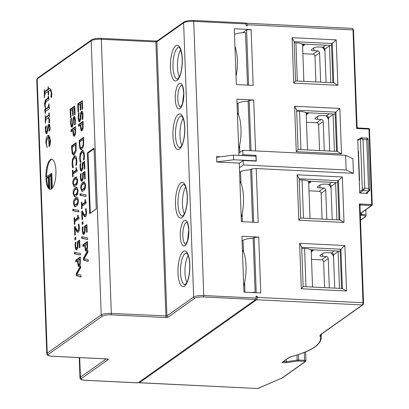 <?xml version="1.0" encoding="UTF-8"?>
<svg xmlns="http://www.w3.org/2000/svg" width="409" height="409" viewBox="0 0 409 409"><rect width="100%" height="100%" fill="white"/><g stroke="black" fill="none" stroke-linecap="round" stroke-linejoin="round"><path stroke-width="0.61" d="M307.512 149.955L306.167 113.354A9.913 2.347 177.9 0 0 299.552 111.391L296.694 111.248M237.378 112.812A23.799 7.868 92.8 0 1 238.462 114.857A23.799 7.868 92.8 0 1 239.582 145.42A23.799 7.868 92.8 0 1 238.698 148.856M237.051 103.881L238.033 103.186A9.913 2.347 -2.1 0 1 248.125 101.274M298.095 149.495L337.348 151.412L335.912 112.138L296.658 110.215L298.095 149.495L296.269 151.683L341.505 153.891L339.843 108.457L294.608 106.243L296.269 151.683M335.17 114.091L305.656 112.649M238.938 155.405L236.877 99.193L253.703 100.016L249.173 100.389L248.12 101.135L249.935 150.655M328.488 117.823L327.619 117.782M306.162 113.278L308.248 113.38L306.223 114.817M324.291 150.773L323.217 121.514A1.984 1.81 54.7 0 0 321.28 119.5L317.537 119.316A3.967 0.941 -2.1 0 1 314.894 118.528A3.967 0.941 -2.1 0 1 315.119 118.201L317.752 116.335A3.967 0.941 -2.1 0 1 322.808 115.589L326.546 115.773A1.984 1.81 -125.3 0 1 328.483 117.787L329.705 151.039M325.917 115.742A7.935 7.244 -125.3 0 1 328.565 120.036M306.494 122.265L316.668 122.761A1.984 1.81 -125.3 0 1 318.611 124.776L319.552 150.543M334.439 151.269L333.095 114.525A1.984 1.81 54.7 0 0 332.998 113.988M307.783 113.359L306.172 113.38M306.213 114.571L307.788 113.457M303.877 81.355L302.532 44.76A9.913 2.347 177.9 0 0 295.917 42.792L294.178 42.71M234.95 46.549A23.799 7.868 92.8 0 1 236.039 76.381M234.505 34.514A9.913 2.347 -2.1 0 1 245.497 32.674A9.913 2.347 -2.1 0 1 245.61 32.674M295.584 80.951L294.143 41.672L332.277 43.538L333.713 82.817L295.584 80.951L293.759 83.139L292.092 37.7L336.208 39.857L337.875 85.297L293.759 83.139M253.166 85.384L236.341 84.561L234.296 28.722L251.116 29.545L253.166 85.384M331.535 45.496L302.021 44.054M245.497 32.674L247.532 85.108M302.527 44.683L304.613 44.785L302.588 46.217M320.656 82.178L319.582 52.919A1.984 1.81 54.7 0 0 317.645 50.9L313.902 50.721A3.967 0.941 -2.1 0 1 311.259 49.934A3.967 0.941 -2.1 0 1 311.484 49.607L314.117 47.741A3.967 0.941 -2.1 0 1 319.173 46.989L322.911 47.173A1.984 1.81 -125.3 0 1 324.848 49.192L326.07 82.444M322.282 47.142A7.935 7.244 -125.3 0 1 324.93 51.437M302.859 53.666L313.033 54.167A1.984 1.81 -125.3 0 1 314.976 56.181L315.922 81.943M330.804 82.674L329.46 45.931A1.984 1.81 54.7 0 0 329.363 45.389M304.148 44.76L302.537 44.78M302.578 45.977L304.153 44.862M324.853 49.228L323.984 49.182M324.501 48.114L323.166 48.047M220.333 156.805L216.591 156.627L216.79 162.015L239.224 163.114L241.366 221.642L258.191 222.465L256.213 168.554L251.683 168.932L250.63 169.679L252.558 222.189M246.029 23.604L246.479 23.282A1.984 0.654 -87.2 0 1 246.647 23.231A1.984 0.654 -87.2 0 1 247.21 24.744L247.251 25.9L246.131 25.844L246.06 23.916A1.191 0.394 92.8 0 0 245.722 23.011A1.191 0.394 92.8 0 0 245.62 23.042M255.758 299.521L203.421 296.96A6.743 1.595 177.9 0 0 194.827 298.233L168.099 317.154A1.984 0.47 -2.1 0 1 165.573 317.532L110.987 314.858A6.743 1.595 177.9 0 0 102.393 316.137L48.41 354.352A6.743 1.595 177.9 0 0 52.526 356.244L107.112 358.918A1.984 0.47 -2.1 0 1 108.319 359.475L81.59 378.397A6.743 1.595 177.9 0 0 85.706 380.288L138.048 382.85L255.758 299.521A1.191 0.394 92.8 0 0 256.111 298.084L256.044 296.162L257.164 296.213L256.075 296.985M258.728 237.097L260.773 292.931L250.308 292.42L243.953 292.108L241.903 236.274L258.728 237.097L254.199 237.476L253.145 238.222L255.124 292.128L254.429 292.624M216.617 157.276L233.519 155.139L233.687 159.761L256.116 160.855L255.743 161.126M233.687 159.761L216.785 161.898M233.519 155.139L255.947 156.238L256.116 160.855M241.821 155.543L242.966 154.735L256.049 155.374L256.264 161.151L243.181 160.507L239.229 163.303M256.049 155.374L254.904 156.187M242.077 240.962L243.058 240.267A9.913 2.347 -2.1 0 1 253.151 238.355M333.514 254.904L332.645 254.863M310.027 218.493L308.683 181.898A9.913 2.347 177.9 0 0 302.067 179.929L299.209 179.791M239.889 181.351A23.799 7.868 92.8 0 1 240.973 183.401A23.799 7.868 92.8 0 1 242.092 213.963A23.799 7.868 92.8 0 1 241.213 217.399M239.562 172.419L240.543 171.724A9.913 2.347 -2.1 0 1 250.635 169.812M300.61 218.033L339.864 219.955L338.422 180.676L299.168 178.759L300.61 218.033L298.785 220.221L344.02 222.435L342.353 177L297.118 174.786L298.785 220.221M337.686 182.634L308.171 181.192M256.213 168.554L353.417 173.309L352.88 158.677L345.61 155.333L346.147 169.965L353.417 173.309M239.393 167.731L243.34 164.934L346.147 169.965M330.999 186.366L330.129 186.32M308.672 181.821L310.763 181.923L308.739 183.355M326.806 219.316L325.733 190.057A1.984 1.81 54.7 0 0 323.79 188.043L320.053 187.859A3.967 0.941 -2.1 0 1 317.404 187.071A3.967 0.941 -2.1 0 1 317.629 186.744L320.262 184.878A3.967 0.941 -2.1 0 1 325.319 184.127L329.056 184.311A1.984 1.81 -125.3 0 1 330.999 186.33L332.215 219.582M328.427 184.28A7.935 7.244 -125.3 0 1 331.08 188.575M309.01 190.804L319.184 191.305A1.984 1.81 -125.3 0 1 321.121 193.319L322.067 219.086M336.955 219.812L335.605 183.068A1.984 1.81 54.7 0 0 335.513 182.526M310.298 181.898L308.683 181.918M308.729 183.114L310.298 182M312.537 287.036L311.198 250.441A9.913 2.347 177.9 0 0 304.577 248.473L301.719 248.335M254.925 292.266A9.913 2.347 177.9 0 0 251.545 292.481M242.404 249.894A23.799 7.868 92.8 0 1 243.488 251.939A23.799 7.868 92.8 0 1 244.608 282.501A23.799 7.868 92.8 0 1 243.728 285.942M299.633 243.324L301.3 288.764L346.535 290.978L344.869 245.538L299.633 243.324L301.684 247.297L303.125 286.576L342.379 288.493L340.937 249.219L340.145 249.776L341.566 288.457M340.196 251.177L310.687 249.73M311.188 250.364L313.274 250.466L311.249 251.898M329.317 287.859L328.243 258.6A1.984 1.81 54.7 0 0 326.305 256.581L322.568 256.397A3.967 0.941 -2.1 0 1 319.92 255.615A3.967 0.941 -2.1 0 1 320.145 255.282L322.778 253.422A3.967 0.941 -2.1 0 1 327.834 252.67L331.571 252.854A1.984 1.81 -125.3 0 1 333.509 254.868L334.731 288.12M330.942 252.823A7.935 7.244 -125.3 0 1 333.596 257.118M311.525 259.347L321.694 259.843A1.984 1.81 -125.3 0 1 323.637 261.862L324.582 287.624M339.465 288.355L338.12 251.607A1.984 1.81 54.7 0 0 338.028 251.07M312.808 250.441L311.198 250.461M311.239 251.653L312.813 250.543M94.034 148.165L96.268 209.009L89.683 213.667L87.454 152.828L94.034 148.165M49.325 124.326L48.686 124.29C49.474 123.881 49.939 124.975 50.082 127.567L50 130.292L48.988 131.079L49.796 127.276L49.095 125.732L46.825 133.554C46.033 133.917 45.557 132.874 45.409 130.42L45.297 127.056L46.529 125.819L45.614 130.164L46.432 131.954L47.076 130.435C47.495 127.286 48.032 125.241 48.686 124.29L49.024 124.172M47.178 131.989L46.248 132.015L47.178 131.989L47.822 130.471C48.247 127.322 48.783 125.277 49.433 124.331M50.016 125.706L49.095 125.732M46.825 133.554L46.503 133.661M45.629 111.248L45.261 113.753L44.647 109.699L45.537 109.07L44.443 104.183L45.455 99.939L47.925 98.191L48.41 95.783L49.044 99.638L45.931 101.841L45.041 105.471L45.793 108.891L48.185 107.199L48.922 103.774L49.371 108.6L45.629 111.248L45.394 109.735L46.217 108.912M80.972 275.15L81.038 276.975L76.258 275.594L76.186 273.662L80.624 265.758L80.696 267.68L77.004 274.127L80.972 275.15M78.16 266.024L78.906 266.06L79.213 266.489L78.16 266.024L77.48 260.814L75.762 262.031L75.696 260.242L80.302 256.975L80.271 264.096L79.228 266.479L78.83 266.612M76.815 249.787L75.66 249.383L75.087 246.392L75.22 242.68L75.875 242.22L75.624 246.049L75.977 247.793L76.749 247.951L77.388 246.714L77.311 241.775L79.683 240.093L79.954 247.486L79.412 247.869L79.208 242.21L77.981 243.084L77.879 247.614L76.815 249.787L76.355 249.95M75.977 247.793L77.5 247.987L77.899 247.501M75.312 234.863L74.781 235.241L74.474 226.929L75.128 226.463L76.355 228.938C77.112 230.364 77.695 230.865 78.099 230.436L78.651 229.362L78.779 227.578L78.257 224.541L78.917 224.076L79.315 227.332C79.377 229.955 79.003 231.596 78.201 232.246L77.25 232.2L75.072 228.242L75.312 234.863M78.845 230.471L77.741 230.553L78.845 230.471L79.177 230.062M78.804 210.369L78.865 211.923L72.853 210.763L72.797 209.234L78.804 210.369M78.323 200.369C78.436 203.278 77.69 205.282 76.084 206.371L74.811 206.877L73.528 203.769C73.41 200.85 74.157 198.846 75.767 197.757L77.045 197.245L78.323 200.369M77.955 190.257C78.063 193.166 77.316 195.165 75.716 196.259L74.443 196.76L73.155 193.651C73.037 190.737 73.784 188.733 75.394 187.644L76.672 187.133L77.955 190.257M77.582 180.144C77.69 183.053 76.943 185.052 75.343 186.141L74.07 186.647L72.782 183.539C72.669 180.625 73.415 178.621 75.021 177.526L76.304 177.02L77.582 180.144M72.301 166.156L72.076 163.851L72.521 159.086L74.239 156.136L75.087 155.824L76.054 156.57L76.851 160.502L76.616 164.939L75.875 165.461L76.33 160.86L75.747 158.217L75.031 157.741L74.305 158.002L72.96 160.231L72.608 163.493L73.359 167.245L72.628 167.762L72.301 166.156L73.001 166.192M76.038 150.849L74.198 154.955L73.508 155.19L72.163 153.569L71.503 145.957L76.115 142.695L76.038 150.849M73.385 135.727L74.131 135.768L74.438 136.192L73.385 135.727L72.7 130.517L70.982 131.734L70.921 129.944L75.527 126.683L75.491 133.799L74.448 136.187L74.055 136.32M70.466 117.659L70.159 109.229L74.765 105.962L75.077 114.397L74.53 114.781L74.29 108.14L73.027 109.034L73.252 115.226L72.705 115.614L72.48 109.423L70.767 110.629L71.013 117.271L70.466 117.659M87.603 237.931L87.659 239.48L81.652 238.319L81.596 236.791L87.603 237.931M83.047 223.825L82.168 224.449L82.091 222.286L82.971 221.663L83.047 223.825M82.071 208.631L81.601 208.963L81.36 202.389L81.831 202.056L81.918 204.505L85.006 202.317L84.919 199.868L85.338 199.572C85.374 201.392 85.619 202.169 86.084 201.903L86.135 203.299L81.984 206.238L82.071 208.631M82.081 181.146L80.931 180.742L80.358 177.751L80.486 174.04L81.14 173.58L80.89 177.409L81.243 179.152L82.02 179.311L82.654 178.073L82.577 173.135L84.954 171.453L85.225 178.845L84.683 179.229L84.474 173.569L83.247 174.444L83.145 178.973L82.081 181.146L81.621 181.31M81.243 179.152L82.766 179.346L83.165 178.861M79.888 160.783L79.663 158.477L80.113 153.712L81.826 150.763L82.674 150.451L83.646 151.202L84.438 155.134L84.203 159.566L83.462 160.093L83.917 155.492L83.334 152.843L82.618 152.368L81.897 152.629L80.547 154.863L80.195 158.125L80.946 161.872L80.215 162.393L79.888 160.783L80.588 160.819M83.625 145.476L81.785 149.582L81.094 149.822L79.75 148.196L79.095 140.584L83.702 137.322L83.625 145.476M82.035 130.814L80.972 130.359L80.292 125.149L78.574 126.366L78.508 124.571L83.114 121.309L83.078 128.426L82.035 130.814L81.642 130.946M78.058 112.286L77.746 103.855L82.352 100.594L82.664 109.024L82.117 109.407L81.877 102.771L80.614 103.661L80.839 109.857L80.297 110.241L80.067 104.05L78.359 105.261L78.6 111.902L78.058 112.286M48.625 176.53L50.731 175.042L51.248 189.096A15.092 4.99 92.8 0 1 50.174 189.387A15.092 4.99 92.8 0 1 49.085 188.953L48.625 176.53L49.377 176.57L50.752 175.594M45.926 178.447L48.226 176.816L48.656 188.559A15.092 4.99 92.8 0 1 45.926 178.447L46.672 178.482L48.247 177.368M45.885 177.271A15.092 4.99 92.8 0 1 51.646 159.239A15.092 4.99 92.8 0 1 55.951 172.353A15.092 4.99 92.8 0 1 51.646 188.815L51.089 173.585L45.885 177.271M82.102 111.33L81.478 111.299C82.301 110.916 82.792 112.112 82.966 114.898L82.812 119.116L82.081 119.632L82.439 115.389C82.347 113.651 82.071 112.894 81.611 113.119L80.956 115.384L80.818 118.319L79.755 121.821L78.733 121.289L78.185 118.068L78.38 113.39L79.147 112.843L78.707 117.562C78.804 119.535 79.101 120.353 79.586 120.021L80.23 117.858L80.68 112.761L81.805 111.187M80.338 120.057L79.387 120.088L80.338 120.057L80.691 119.556M82.838 113.375L81.611 113.119M79.755 121.821L79.412 121.933M81.713 171.034L80.558 170.63L79.985 167.639L80.118 163.927L80.772 163.467L80.522 167.296L80.875 169.04L81.647 169.198L82.286 167.961L82.209 163.022L84.581 161.34L84.852 168.733L84.31 169.116L84.106 163.457L82.874 164.326L82.771 168.861L81.713 171.034L81.248 171.192M80.875 169.04L82.398 169.234L82.797 168.748M85.542 184.883C85.65 187.797 84.903 189.796 83.303 190.885L82.03 191.392L80.742 188.283C80.624 185.364 81.371 183.36 82.981 182.271L84.259 181.76L85.542 184.883M86.023 194.888L86.079 196.438L80.072 195.277L80.016 193.748L86.023 194.888M85.415 216.765L84.469 216.719L82.286 212.757L82.531 219.377L81.994 219.756L81.693 211.443L82.347 210.983L83.574 213.452C84.331 214.878 84.914 215.379 85.312 214.95L85.87 213.876L85.997 212.097L85.476 209.055L86.13 208.59L86.534 211.847C86.596 214.469 86.222 216.11 85.415 216.765L84.934 216.934M86.064 214.991L84.96 215.068L86.064 214.991L86.396 214.577M84.029 234.306L82.879 233.897L82.306 230.911L82.439 227.194L83.093 226.734L82.843 230.564L83.191 232.312L83.968 232.465L84.607 231.233L84.525 226.289L86.902 224.607L87.173 232L86.631 232.384L86.422 226.729L85.195 227.598L85.092 232.128L84.029 234.306L83.569 234.464M83.191 232.312L84.714 232.501L85.113 232.015M86.442 250.993L85.379 250.538L84.699 245.328L82.981 246.545L82.915 244.756L87.521 241.494L87.485 248.611L86.442 250.993L86.048 251.126M88.186 259.664L88.252 261.489L83.477 260.109L83.405 258.176L87.843 250.272L87.915 252.195L84.223 258.641L88.186 259.664M74.515 116.698L73.891 116.667C74.709 116.284 75.205 117.485 75.374 120.266L75.225 124.489L74.494 125.006L74.852 120.762C74.76 119.024 74.484 118.262 74.024 118.492L73.369 120.757L73.231 123.692L72.168 127.189L71.14 126.657L70.593 123.436L70.793 118.763L71.56 118.216L71.12 122.93C71.217 124.903 71.514 125.727 71.999 125.389L72.644 123.232L73.088 118.129L74.213 116.555M72.746 125.43L71.8 125.461L72.746 125.43L73.104 124.929M75.246 118.748L74.024 118.492M72.168 127.189L71.826 127.301M73.109 176.576L72.638 176.908L72.398 170.333L72.868 170.001L72.96 172.445L76.048 170.262L75.956 167.813L76.381 167.516C76.411 169.336 76.657 170.108 77.127 169.842L77.178 171.243L73.022 174.183L73.109 176.576M74.852 224.117L74.382 224.449L74.141 217.874L74.612 217.542L74.704 219.986L77.792 217.803L77.7 215.354L78.124 215.057C78.155 216.877 78.4 217.654 78.865 217.389L78.922 218.784L74.765 221.724L74.852 224.117M75.834 239.311L74.949 239.935L74.873 237.772L75.752 237.148L75.834 239.311M80.384 253.411L80.44 254.965L74.433 253.805L74.377 252.276L80.384 253.411M51.468 97.48L50.9 96.979L51.309 92.777L50.21 90.108L48.615 90.987L48.732 94.269L48.252 94.847L48.124 91.335L45.077 93.492L44.346 97.741L44.259 89.566C44.269 91.273 44.55 91.831 45.108 91.227L48.042 89.147L48.144 86.611L48.533 88.799L49.576 88.426L50.905 89.699L51.866 93.763L51.432 97.49M45.854 91.263L44.678 91.422L45.854 91.263L48.794 89.188L48.778 88.814M49.06 119.561L48.129 117.848L45.972 119.372L45.287 123.298L45.21 115.425C45.256 116.989 45.557 117.521 46.125 117.02L48.691 115.205L49.065 112.695L49.673 116.754L48.497 117.659L49.734 119.944L49.571 122.93L48.875 122.613L49.06 119.561L49.709 119.592M46.871 117.061L45.731 117.173L46.871 117.061L49.458 114.995M50.537 140.026C50.368 143.687 49.949 145.814 49.295 146.402L49.039 146.586L48.686 137.087L48.216 137.291C47.004 138.503 46.421 140.609 46.462 143.61L47.214 147.675L45.859 142.695C45.844 139.152 46.534 136.734 47.93 135.435L48.62 135.21L50.537 140.026M46.657 140.747L48.988 135.307M48.686 137.087L48.983 137.102M49.734 145.282L49.678 143.682M50.138 137.133L48.983 136.989L49.223 143.656L49.975 143.692L50.414 143.007M49.223 143.656L50.307 139.597L48.983 136.989M48.722 118.492L49.3 118.518M48.875 122.613L49.586 122.649M48.691 115.205L49.438 115.241M45.89 119.438L45.808 117.178M48.129 117.848L48.712 117.874M51.125 90.174L50.21 90.108M51.652 96.948L51.774 96.141M48.533 88.799L49.934 88.513M48.042 89.147L48.794 89.188M44.944 93.605L44.862 91.427M48.124 91.335L48.63 91.36M74.433 253.805L75.179 253.841L75.128 252.419M80.435 254.858L75.179 253.841M74.873 237.772L75.772 237.701M75.68 239.423L75.619 237.808M77.7 215.354L78.139 215.374M77.792 217.803L78.538 217.839L78.523 217.358M74.704 219.986L75.45 220.027L78.538 217.839M74.141 217.874L74.627 217.9M75.021 221.54L74.965 220.001M75.956 167.813L76.396 167.833M76.048 170.262L76.795 170.297L76.78 169.817M72.96 172.445L73.707 172.48L76.795 170.297M72.398 170.333L72.884 170.359M73.283 173.999L73.221 172.46M72.199 127.163L71.483 125.18M73.088 118.129L73.84 118.17L74.637 116.703M73.671 118.983L73.84 118.17M72.766 120.65L73.375 120.675M70.793 118.763L71.468 118.794M83.405 258.176L84.152 258.212L87.889 251.555M83.477 260.109L84.223 260.144L84.152 258.212M88.247 261.31L84.223 260.144M82.915 244.756L83.661 244.792L87.541 242.046M83.707 246.029L83.661 244.792M84.699 245.328L85.236 245.354M86.432 251.003L85.66 248.887M87.107 249.178L86.355 249.142L87.025 247.67L87.056 243.657L85.22 244.96L85.645 248.861L86.805 249.286L87.465 248.738M87.056 243.657L87.603 243.687M86.422 226.729L86.979 226.755M84.525 226.289L85.276 226.325L86.923 225.16M85.389 227.46L85.276 226.325M84.607 231.233L85.225 231.264M83.942 232.348L84.714 232.501M82.439 227.194L83.037 227.225M83.957 234.352L83.16 232.251M82.286 212.757L83.037 212.792L84.361 215.507L83.615 215.471M84.469 216.719L85.215 216.755L84.361 215.507M85.476 209.055L86.227 209.086M85.476 209.157L86.222 209.096M85.778 210.287L86.411 210.318M81.693 211.443L82.541 211.407M82.485 212.767L82.439 211.479M80.072 195.277L80.818 195.313L80.767 193.892M86.074 196.33L80.818 195.313M81.703 185.497L83.727 182.307L84.607 181.852M82.429 191.34L81.57 189.362M82.562 189.602L83.983 189.086L85.374 187.598M85.461 183.825L84.285 183.539L83.047 184.106L81.677 185.548L81.253 187.92L81.81 189.566L82.746 189.643M81.81 189.566L83.237 189.05L84.622 187.562L85.031 185.246L84.469 183.58L85.22 183.615M84.106 163.457L84.663 163.488M82.209 163.022L82.955 163.058L84.602 161.892M83.073 164.188L82.955 163.058M82.286 167.961L82.904 167.992M81.621 169.075L82.398 169.234M80.118 163.927L80.721 163.958M81.636 171.085L80.839 168.983M79.791 121.79L79.07 119.806M80.68 112.761L81.427 112.797L82.224 111.335M81.258 113.61L81.427 112.797M80.353 115.277L80.962 115.307M78.38 113.39L79.055 113.421M46.621 176.749A15.092 4.99 92.8 0 1 52.02 159.3M51.089 173.585L51.836 173.62L52.367 188.058M48.615 187.455A15.092 4.99 92.8 0 1 46.672 178.482M49.085 188.953L49.832 188.994L49.377 176.57M50.547 189.362A15.092 4.99 92.8 0 1 49.832 188.994M78.538 105.128L78.492 103.891L82.373 101.146M77.746 103.855L78.492 103.891M80.067 104.05L80.629 104.075M81.877 102.771L82.434 102.797M78.508 124.571L79.254 124.607L83.134 121.862M79.3 125.849L79.254 124.607M80.292 125.149L80.829 125.174M82.025 130.824L81.253 128.707M82.7 128.993L81.948 128.958L82.618 127.49L82.649 123.477L80.813 124.776L81.238 128.677L82.398 129.106L83.058 128.554M82.649 123.477L83.196 123.503M79.095 140.584L79.842 140.619L83.722 137.874M79.888 141.862L79.842 140.619M79.75 148.196L80.501 148.232L80.21 146.959M81.478 149.75L80.501 148.232M81.069 147.951L81.723 147.71L83.139 144.607L83.237 139.489L79.689 142L80.179 146.872L81.069 147.951L82.47 147.746L83.451 146.371M83.139 144.607L83.738 144.638M83.237 139.489L83.784 139.515M80.962 162.429L80.634 160.824M83.334 152.843L84.08 152.879L82.618 152.368M84.274 153.283L84.08 152.879M80.716 154.346L82.572 150.798L83.027 150.553M84.474 173.569L85.031 173.6M82.577 173.135L83.324 173.171L84.975 172.005M83.441 174.306L83.324 173.171M82.654 178.073L83.272 178.104M81.989 179.193L82.766 179.346M80.486 174.04L81.089 174.07M82.01 181.197L81.212 179.096M84.919 199.868L85.353 199.894M85.006 202.317L85.757 202.353L85.737 201.877M81.918 204.505L82.669 204.541L85.757 202.353M81.36 202.389L81.841 202.414M82.24 206.059L82.183 204.515M82.091 222.286L82.991 222.215M82.894 223.938L82.838 222.327M81.652 238.319L82.398 238.355L82.347 236.934M87.654 239.372L82.398 238.355M70.951 110.502L70.905 109.264L74.786 106.514M70.159 109.229L70.905 109.264M72.48 109.423L73.042 109.448M74.29 108.14L74.847 108.17M70.921 129.944L71.667 129.98L75.547 127.235M71.713 131.223L71.667 129.98M72.7 130.517L73.242 130.548M74.131 135.768L73.666 134.075M75.113 134.367L74.361 134.331L75.031 132.859L75.062 128.85L73.226 130.149L73.651 134.05L74.811 134.474L75.471 133.927M75.062 128.85L75.609 128.876M71.503 145.957L72.255 145.993L76.135 143.247M72.301 147.23L72.255 145.993M72.163 153.569L72.909 153.605L72.623 152.327M73.891 155.123L72.909 153.605M73.482 153.324L74.136 153.078L75.553 149.98L75.65 144.858L72.102 147.373L72.592 152.245L73.482 153.324L74.883 153.119L75.864 151.744M75.553 149.98L76.146 150.011M75.65 144.858L76.197 144.888M73.375 167.797L73.047 166.192M75.747 158.217L76.493 158.252L75.031 157.741M76.688 158.651L76.493 158.252M73.129 159.72L74.985 156.172L75.44 155.921M73.748 180.752L75.772 177.567L76.647 177.107M74.474 186.596L73.61 184.623M74.602 184.858L76.023 184.347L77.413 182.859M77.5 179.086L76.325 178.794L75.092 179.362L73.717 180.804L73.298 183.176L73.855 184.822L74.791 184.899M73.855 184.822L75.276 184.311L76.667 182.818L77.071 180.507L76.514 178.84L77.26 178.876M74.116 190.865L76.14 187.68L77.015 187.225M74.842 196.709L73.983 194.735M74.975 194.97L76.396 194.459L77.787 192.971M77.874 189.198L76.693 188.912L75.46 189.479L74.09 190.921L73.666 193.293L74.223 194.935L75.159 195.011M74.223 194.935L75.645 194.423L77.035 192.936L77.444 190.62L76.882 188.953L77.628 188.989M74.489 200.983L76.514 197.792L77.388 197.337M75.215 206.821L74.351 204.848M75.343 205.083L76.764 204.572L78.155 203.084M78.242 199.311L77.066 199.025L75.834 199.592L74.458 201.034L74.039 203.406L74.596 205.047L75.532 205.129M74.596 205.047L76.018 204.536L77.408 203.048L77.812 200.732L77.255 199.065L78.001 199.101M72.853 210.763L73.605 210.799L73.548 209.377M78.86 211.816L73.605 210.799M75.072 228.242L75.818 228.278L77.143 230.993L76.396 230.957M77.25 232.2L77.996 232.24L77.143 230.993M78.257 224.541L79.014 224.572L78.262 224.638M78.564 225.773L79.193 225.804M74.474 226.929L75.328 226.893M75.271 228.253L75.22 226.964M79.208 242.21L79.765 242.24M77.311 241.775L78.058 241.811L79.704 240.645M78.175 242.946L78.058 241.811M77.388 246.714L78.007 246.745M76.723 247.834L77.5 247.987M75.22 242.68L75.823 242.711M76.739 249.838L75.941 247.736M75.696 260.242L76.442 260.277L80.322 257.527M76.488 261.515L76.442 260.277M77.48 260.814L78.017 260.84M78.906 266.06L78.441 264.372M79.888 264.664L79.142 264.623L79.806 263.156L79.842 259.142L78.001 260.446L78.431 264.342L79.586 264.771L80.246 264.219M79.842 259.142L80.384 259.168M76.186 273.662L76.938 273.698L80.675 267.041M76.258 275.594L77.004 275.63L76.938 273.698M81.033 276.796L77.004 275.63M45.793 108.891L46.539 108.927L49.218 106.969M48.344 96.989L48.737 97.01M45.194 103.349L46.202 99.975L48.855 98.037M45.537 109.07L46.283 109.106M44.647 109.699L45.394 109.735M45.312 127.542L45.936 127.572M46.048 127.245L46.166 126.969M45.297 127.056L46.043 127.097M46.887 133.503L46.314 132.02M49.832 130.425L50.01 130.134M48.968 130.527L49.658 130.558M47.076 130.435L47.822 130.471M94.06 148.825L88.037 153.089L90.338 213.207M96.263 208.897L90.241 213.161M87.454 152.828L88.349 152.869M180.625 49.852A15.864 5.245 -87.2 0 0 177.465 67.178A15.864 5.245 -87.2 0 0 179.311 76.78M186.847 282.404A15.864 5.245 92.8 0 1 185.001 272.803A15.864 5.245 92.8 0 1 188.166 255.477M185.65 186.933A15.864 5.245 -87.2 0 0 182.491 204.265A15.864 5.245 -87.2 0 0 184.336 213.861M183.14 118.395A15.864 5.245 -87.2 0 0 179.975 135.722A15.864 5.245 -87.2 0 0 181.821 145.323M242.966 154.735L242.803 150.302L345.61 155.333M238.856 153.099L242.803 150.302M288.718 357.676A0.792 0.726 54.7 0 0 289.148 357.553L281.924 362.481L288.718 357.676A8.727 2.065 -2.1 0 1 290.743 356.837A103.119 24.422 177.9 0 0 320.042 336.3A20.624 4.882 -2.1 0 1 321.121 334.173L362.415 304.935L256.617 299.761A1.984 0.654 -87.2 0 0 257.205 297.369L257.164 296.213M138.861 382.272A1.984 0.654 -87.2 0 0 139.264 382.773A1.984 0.654 -87.2 0 0 139.433 382.717L257.568 388.499L281.709 378.197L305.119 361.628A1.191 0.281 177.9 0 0 304.393 361.29L298.437 360.999A1.191 0.281 177.9 0 0 297.527 361.045L286.346 362.701L286.193 359.644M256.617 299.761L139.433 382.717M358.54 139.546L357.773 139.505L359.736 193.033L367.584 193.416L367.543 192.189M367.916 138.968L366.75 139.566L367.231 138.114L368.034 138.876L369.905 189.95L369.506 190.793A0.792 0.726 -125.3 0 1 369.076 190.916L365.682 193.319M361.162 137.869L360.733 137.991A0.792 0.726 54.7 0 0 360.441 138.605L363.013 139.387L361.162 137.869A0.792 0.726 54.7 0 0 360.733 137.991L357.793 140.072M369.797 190.185L368.545 188.472L364.802 188.288L362.318 189.817L360.441 138.605L357.809 140.471M359.685 191.683L362.318 189.817A0.792 0.726 -125.3 0 0 363.095 190.625L364.802 188.288L363.013 139.387L366.75 139.566L368.545 188.472L369.076 190.916L363.095 190.625L359.736 193.002M358.212 151.442L358.473 151.258L358.499 151.877M358.473 151.258L359.531 180.154M139.264 382.773L257.568 388.499A0.792 0.654 66.9 0 0 257.849 388.458L281.709 378.197M305.119 361.628A0.792 0.726 54.7 0 0 305.549 361.505L282.011 378.151M251.683 168.932L253.641 222.24M254.199 237.476L256.223 292.711M249.173 100.389L251.019 150.706M242.593 32.751L246.586 29.923L248.616 85.159M339.051 219.914L337.635 181.238L342.353 177M243.34 164.934L243.181 160.507M301.3 288.764L303.125 286.576M253.703 100.016L255.569 150.926M346.535 290.978L342.379 288.493M344.869 245.538L340.937 249.219L301.684 247.297M344.02 222.435L339.864 219.955M297.118 174.786L299.168 178.759M251.116 29.545L246.586 29.923M353.494 30.143L357.098 127.204L357.844 127.961L368.734 128.492A0.792 0.261 92.8 0 1 368.959 129.101L369.491 129.254A0.792 0.792 0 0 0 368.734 128.492A0.792 0.261 92.8 0 0 368.667 128.513L357.844 127.961L356.622 128.498L357.052 127.179M360.263 213.478L371.49 205.528A0.792 0.261 -87.2 0 0 371.725 204.572L359.388 203.968L359.93 205.732M321.121 334.173A0.792 0.726 54.7 0 0 321.551 334.051L362.849 304.812A0.792 0.726 54.7 0 1 362.415 304.935A1.984 0.654 -87.2 0 0 363.003 302.542L359.388 203.968L360.651 204.996L359.981 205.471A0.792 0.726 -125.3 0 1 360.651 204.996L371.49 205.528A0.792 0.726 54.7 0 0 372.21 204.797L371.725 204.572L368.959 129.101L356.622 128.498L353.008 29.918L247.21 24.744M360.385 216.867A1.984 0.47 -2.1 0 1 360.641 217.087A1.984 0.47 -2.1 0 1 360.528 217.251L360.406 217.337M336.208 39.857L331.484 44.1L332.906 82.776M294.143 41.672L292.092 37.7M333.713 82.817L337.875 85.297M336.541 151.371L335.119 112.695L339.843 108.457M294.608 106.243L296.658 110.215M341.505 153.891L337.348 151.412M299.552 111.391L300.958 149.633M238.033 103.186L238.462 114.857M239.582 145.42L239.838 152.404M317.44 116.56L317.537 119.316M323.217 121.514L318.611 124.776M316.668 122.761L321.28 119.5M326.546 115.773L329.322 113.804M333.095 114.525L328.483 117.787M295.917 42.792L297.323 81.038M313.805 47.96L313.902 50.721M319.582 52.919L314.976 56.181M313.033 54.167L317.645 50.9M322.911 47.173L325.687 45.21M329.46 45.931L324.848 49.192M193.283 20.481A1.191 0.394 92.8 0 1 193.385 20.45A1.191 0.394 92.8 0 1 193.723 21.36L246.06 23.916M168.099 317.154A1.191 1.089 -125.3 0 1 166.933 315.947L156.882 41.779L183.61 22.858A7.935 1.876 -2.1 0 1 193.723 21.36L203.774 295.523A7.935 1.876 177.9 0 0 193.661 297.026L166.933 315.947L111.34 313.427A7.935 1.876 177.9 0 0 101.233 314.925L47.245 353.141A7.935 1.876 177.9 0 0 46.795 353.795C46.723 355.227 48.599 356.055 52.429 356.28A1.191 0.394 92.8 0 1 52.332 356.234M256.111 298.084L203.774 295.523A1.191 0.394 -87.2 0 1 203.421 296.96M302.067 179.929L303.468 218.176M240.543 171.724L240.973 183.401M242.092 213.963L242.379 221.693M319.95 185.098L320.053 187.859M325.733 190.057L321.121 193.319M319.184 191.305L323.79 188.043M329.056 184.311L331.832 182.348M335.605 183.068L330.999 186.33M304.577 248.473L305.983 286.714M243.058 240.267L243.488 251.939M244.608 282.501L244.96 292.159M322.466 253.641L322.568 256.397M328.243 258.6L323.637 261.862M321.694 259.843L326.305 256.581M331.571 252.854L334.347 250.891M338.12 251.607L333.509 254.868M194.827 298.233A1.191 1.089 -125.3 0 1 193.661 297.026L183.61 22.858A1.191 1.089 54.7 0 1 184.045 21.943C186.049 20.818 189.162 20.317 193.385 20.45L245.722 23.011M165.573 317.532A1.191 0.394 -87.2 0 0 165.921 316.096L155.87 41.928L156.882 41.779A1.191 1.089 54.7 0 1 157.317 40.864L184.045 21.943M110.987 314.858A1.191 0.394 -87.2 0 0 111.34 313.427L101.289 39.259L155.87 41.928A1.191 0.394 92.8 0 0 155.532 41.018L157.368 40.828M102.393 316.137A1.191 1.089 -125.3 0 1 101.233 314.925L91.176 40.757A7.935 1.876 -2.1 0 1 101.289 39.259A1.191 0.394 92.8 0 0 100.951 38.349L155.532 41.018A1.191 0.394 92.8 0 0 155.435 41.053M48.41 354.352A1.191 1.089 -125.3 0 1 47.245 353.141L37.193 78.973L91.176 40.757A1.191 1.089 54.7 0 1 91.611 39.842C93.62 38.717 96.734 38.221 100.951 38.349A1.191 0.394 92.8 0 0 100.849 38.385M47.93 135.435L48.676 135.471M45.859 142.695L46.457 142.726M48.988 120.767L49.704 120.803M51.309 92.777L51.795 92.802M50.9 96.979L51.636 97.015M70.593 123.436L71.151 123.467M71.14 126.657L71.892 126.698M74.852 120.762L75.389 120.788M72.644 123.232L73.252 123.262M84.75 246.847L85.297 246.872M85.379 250.538L86.125 250.574M87.025 247.67L87.603 247.701M87.112 245.144L87.654 245.17M84.735 228.876L85.271 228.902M82.306 230.911L82.863 230.937M82.879 233.897L83.625 233.933M85.997 212.097L86.544 212.123M85.87 213.876L86.483 213.907M82.981 182.271L83.727 182.307M80.742 188.283L81.279 188.309M84.622 187.562L85.348 187.598M82.419 165.604L82.95 165.63M79.985 167.639L80.542 167.67M80.558 170.63L81.304 170.665M78.185 118.068L78.738 118.094M78.733 121.289L79.479 121.325M82.439 115.389L82.976 115.42M80.23 117.858L80.844 117.889M80.343 126.667L80.89 126.693M80.972 130.359L81.718 130.394M82.618 127.49L83.201 127.516M82.705 124.965L83.247 124.99M79.208 143.687L79.755 143.712M83.288 140.854L83.83 140.88M81.723 147.71L82.47 147.746M79.663 158.477L80.215 158.503M83.917 155.492L84.448 155.517M83.789 158.16L84.356 158.186M81.826 150.763L82.572 150.798M80.113 153.712L80.859 153.748M82.787 175.717L83.318 175.747M80.358 177.751L80.916 177.782M80.931 180.742L81.677 180.778M72.756 132.035L73.303 132.066M75.031 132.859L75.609 132.889M75.118 130.333L75.66 130.359M71.621 149.055L72.168 149.086M75.701 146.223L76.243 146.253M74.136 153.078L74.883 153.119M72.076 163.851L72.628 163.876M76.33 160.86L76.861 160.89M76.202 163.528L76.769 163.559M74.239 156.136L74.985 156.172M72.521 159.086L73.272 159.121M75.021 177.526L75.772 177.567M72.782 183.539L73.318 183.564M76.667 182.818L77.388 182.854M75.394 187.644L76.14 187.68M73.155 193.651L73.692 193.682M77.035 192.936L77.756 192.971M75.767 197.757L76.514 197.792M73.528 203.769L74.06 203.794M77.408 203.048L78.129 203.084M78.779 227.578L79.326 227.608M78.651 229.362L79.264 229.393M77.521 244.357L78.053 244.388M75.087 246.392L75.645 246.422M75.66 249.383L76.411 249.418M77.536 262.333L78.078 262.358M79.806 263.156L80.389 263.186M79.893 260.63L80.44 260.656M48.727 105.578L49.09 105.599M48.185 107.199L48.932 107.235M47.925 98.191L48.671 98.226M45.455 99.939L46.202 99.975M44.443 104.183L45.072 104.213M45.465 128.007L45.813 128.022M49.796 127.276L50.067 127.291M52.526 356.244A1.191 0.394 92.8 0 1 52.429 356.28L107.01 358.949A1.191 0.394 92.8 0 1 106.913 358.908M107.107 358.918A1.191 0.394 92.8 0 1 107.01 358.949L107.562 358.954M108.319 359.475A1.191 1.089 -125.3 0 1 107.419 358.984M106.243 358.913L80.43 377.185A7.935 1.876 177.9 0 0 79.98 377.839C79.903 379.271 81.785 380.099 85.609 380.324L137.945 382.885M81.59 378.397A1.191 1.089 -125.3 0 1 80.43 377.185L79.709 357.614M46.795 353.795L36.744 79.632A7.935 1.876 -2.1 0 1 37.193 78.973A1.191 1.089 54.7 0 1 37.628 78.058L91.611 39.842M189.837 264.572A17.848 5.9 92.8 0 1 181.504 285.871A17.848 5.9 92.8 0 1 180.4 255.855A17.848 5.9 92.8 0 1 189.837 264.572M170.451 67.337A17.848 5.9 92.8 0 1 178.789 46.038A17.848 5.9 92.8 0 1 179.888 76.048A17.848 5.9 92.8 0 1 170.451 67.337M188.846 230.114A12.889 4.264 92.8 0 1 182.823 245.497A12.889 4.264 92.8 0 1 182.031 223.82A12.889 4.264 92.8 0 1 188.846 230.114M187.327 196.029A17.848 5.9 92.8 0 1 178.989 217.327A17.848 5.9 92.8 0 1 177.889 187.312A17.848 5.9 92.8 0 1 187.327 196.029M184.812 127.485A17.848 5.9 92.8 0 1 176.473 148.784A17.848 5.9 92.8 0 1 175.374 118.774A17.848 5.9 92.8 0 1 184.812 127.485M183.82 93.032A12.889 4.264 92.8 0 1 177.797 108.411A12.889 4.264 92.8 0 1 177.005 86.739A12.889 4.264 92.8 0 1 183.82 93.032M172.976 66.958A15.864 5.245 92.8 0 1 179.019 47.388L179.014 47.388C178.784 48.374 179.464 44.269 181.821 54.847C182.992 64.167 181.141 73.145 179.699 75.941C177.112 80.716 177.501 78.548 177.465 79.075A15.864 5.245 92.8 0 1 172.976 66.958M185.006 284.7A15.864 5.245 92.8 0 1 180.517 272.583A15.864 5.245 92.8 0 1 186.555 253.013L187.818 254.664C188.881 256.913 189.52 260.272 189.725 264.735C189.975 274.459 187.721 281.474 186.438 283.156L185.006 284.7M185.773 244.112A10.905 3.604 92.8 0 1 182.797 234.239A10.905 3.604 92.8 0 1 186.049 222.644A10.905 3.604 92.8 0 1 186.836 222.343M182.496 216.162A15.864 5.245 92.8 0 1 178.002 204.045A15.864 5.245 92.8 0 1 184.045 184.469L185.303 186.121C186.366 188.37 187.005 191.729 187.215 196.192C187.46 205.916 185.211 212.931 183.927 214.613L182.496 216.162M179.98 147.618A15.864 5.245 92.8 0 1 175.492 135.502A15.864 5.245 92.8 0 1 181.53 115.926L182.792 117.577C183.856 119.832 184.49 123.186 184.699 127.649C184.945 137.373 182.695 144.387 181.412 146.069L179.98 147.618M180.742 107.03A10.905 3.604 92.8 0 1 177.772 97.153A10.905 3.604 92.8 0 1 181.023 85.563A10.905 3.604 92.8 0 1 181.811 85.256M281.924 362.481L286.346 362.701M283.442 361.592L286.269 361.73L297.159 360.114L296.97 355.043M290.743 356.837A0.792 0.542 74.7 0 0 290.922 356.832C310.779 351.392 320.896 344.986 321.28 337.614A103.912 24.612 177.9 0 0 320.804 335.482A19.831 4.698 -2.1 0 1 320.712 335.078L321.551 334.051M320.042 336.3A0.792 0.767 -22.4 0 0 320.804 335.482L320.779 334.828M359.547 180.522L359.281 180.706M369.537 190.773A0.792 0.726 -125.3 0 1 369.511 190.788L365.922 193.334M257.205 297.369L363.489 302.767M352.277 28.461A1.984 0.654 92.8 0 1 352.446 28.405A1.984 0.654 92.8 0 1 353.008 29.918L353.54 30.077L352.446 28.405L246.647 23.231M357.773 127.981A0.792 0.726 -125.3 0 1 357.077 127.347M360.268 213.656L371.924 205.405A0.792 0.792 0 0 0 372.256 204.73L369.445 129.321M360.293 214.275L361.53 214.336A6.743 1.595 -2.1 0 1 366.029 215.676L365.355 216.842A0.792 0.726 -125.3 0 1 364.925 216.964L360.503 220.098M361.474 212.803L361.53 214.336A0.792 0.261 92.8 0 1 361.295 215.292A5.951 1.411 -2.1 0 1 364.925 216.964M360.329 215.246L361.295 215.292M360.518 216.928L360.528 217.251M304.393 361.29A0.792 0.261 -87.2 0 0 304.628 360.334L298.672 360.043A1.984 0.47 177.9 0 0 297.159 360.114A0.792 0.327 -98.4 0 0 297.527 361.045M298.437 360.999A0.792 0.261 -87.2 0 0 298.672 360.043L298.473 354.552M304.337 352.405L304.628 360.334A1.984 0.47 177.9 0 1 305.952 360.728L305.625 351.873M84.341 232.639L83.594 232.603M82.025 169.372L81.273 169.336M82.393 179.485L81.647 179.449M77.127 248.125L76.376 248.089M79.234 357.589L79.98 377.839M36.744 79.632L37.628 78.058M186.969 222.343L186.78 222.291C186.519 222.987 187.557 219.919 188.733 230.277L187.573 240.533L185.901 244.127M181.944 85.256L181.749 85.21C181.494 85.905 182.532 82.833 183.707 93.196L182.547 103.446L180.875 107.046M289.148 357.553L290.922 356.832M367.272 138.109L361.362 137.818M358.437 151.586L359.491 180.323M362.849 304.812C363.095 305.078 363.32 304.373 363.535 302.701L359.971 205.574L360.222 205.119M257.317 388.55L257.849 388.458M321.28 337.614L321.157 334.363M365.81 209.73L366.029 215.676M365.355 216.842L360.513 220.272M305.549 361.505L305.952 360.728"/></g></svg>
